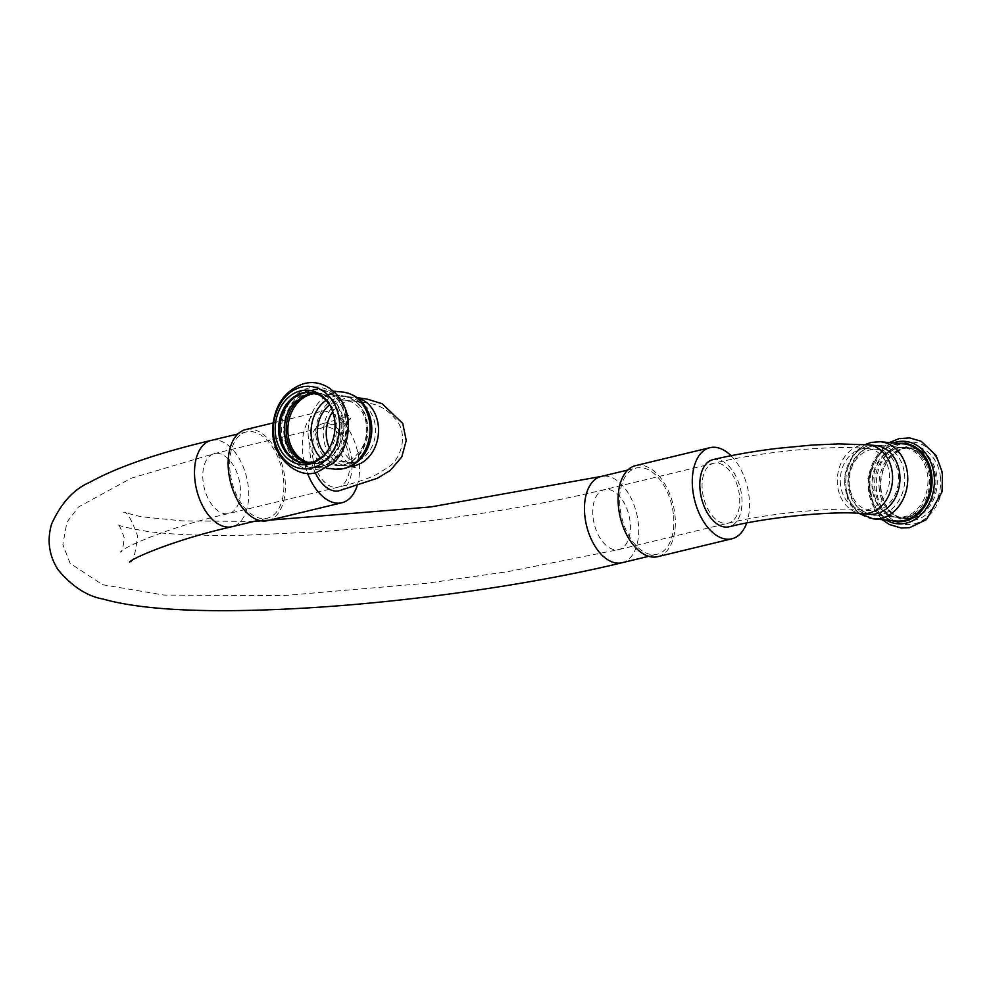 <?xml version="1.0" encoding="UTF-8"?>
<svg xmlns="http://www.w3.org/2000/svg" width="992" height="992" viewBox="0 0 992 992"><rect width="100%" height="100%" fill="white"/><g stroke="black" fill="none" stroke-linecap="round" stroke-linejoin="round"><path stroke-width="0.74" stroke-dasharray="4.96 3.72" d="M896.966 447.764A35.514 28.371 95.3 0 1 904.506 447.206A35.514 28.371 95.3 0 1 929.343 475.788A35.514 28.371 95.3 0 1 897.971 517.923A35.514 28.371 95.3 0 1 880.561 507.966A35.514 28.371 95.3 0 1 873.121 489.341A35.514 28.371 95.3 0 1 885.571 453.803A35.514 28.371 95.3 0 1 896.966 447.764M898.764 447.925A35.514 28.371 95.3 0 1 906.304 447.367A35.514 28.371 95.3 0 1 926.739 461.925A35.514 28.371 95.3 0 1 931.153 475.949A35.514 28.371 95.3 0 1 922.523 507.52A35.514 28.371 95.3 0 1 899.769 518.097A35.514 28.371 95.3 0 1 874.932 489.502A35.514 28.371 95.3 0 1 898.764 447.925M879.346 489.912A35.514 28.371 95.3 0 1 887.976 458.341A35.514 28.371 95.3 0 1 903.191 448.334A35.514 28.371 95.3 0 1 910.73 447.776A35.514 28.371 95.3 0 1 935.568 476.358A35.514 28.371 95.3 0 1 904.196 518.494A35.514 28.371 95.3 0 1 883.76 503.936A35.514 28.371 95.3 0 1 879.346 489.912M880.71 490.048A35.514 28.371 95.3 0 1 889.254 458.564A35.514 28.371 95.3 0 1 912.082 447.9A35.514 28.371 95.3 0 1 936.932 476.482A35.514 28.371 95.3 0 1 905.547 518.63A35.514 28.371 95.3 0 1 885.062 503.961A35.514 28.371 95.3 0 1 880.71 490.048M303.775 461.664A35.514 28.371 -84.7 0 0 311.339 463.698A35.514 28.371 -84.7 0 0 318.878 463.14A35.514 28.371 -84.7 0 0 330.274 457.101A35.514 28.371 -84.7 0 0 342.724 421.563A35.514 28.371 -84.7 0 0 335.271 402.95A35.514 28.371 -84.7 0 0 317.874 392.981A35.514 28.371 -84.7 0 0 310.074 393.601M293.322 403.384A35.514 28.371 95.3 0 1 308.537 393.378A35.514 28.371 95.3 0 1 316.076 392.82A35.514 28.371 95.3 0 1 340.913 421.402A35.514 28.371 95.3 0 1 309.541 463.537A35.514 28.371 95.3 0 1 289.106 448.979M310.967 392.348A35.514 28.371 95.3 0 1 311.649 392.41A35.514 28.371 95.3 0 1 332.084 406.968A35.514 28.371 95.3 0 1 336.499 420.992A35.514 28.371 95.3 0 1 327.868 452.563A35.514 28.371 95.3 0 1 305.114 463.128A35.514 28.371 95.3 0 1 304.432 463.053M326.132 452.885A35.514 28.371 -84.7 0 0 326.579 452.34A35.514 28.371 -84.7 0 0 335.135 420.868A35.514 28.371 -84.7 0 0 330.782 406.943A35.514 28.371 -84.7 0 0 330.435 406.323M712.814 459.68A34.522 20.038 -103.6 0 1 741.594 495.157A34.522 20.038 -103.6 0 1 728.996 526.802M898.244 474.151A30.826 24.626 95.3 0 1 871.001 510.731A30.826 24.626 95.3 0 1 849.437 485.919A30.826 24.626 95.3 0 1 870.133 449.822A30.826 24.626 95.3 0 1 876.68 449.339A30.826 24.626 95.3 0 1 898.244 474.151M875.502 445.52A34.522 27.578 -84.7 0 0 868.174 446.053A34.522 27.578 -84.7 0 0 844.998 486.477A34.522 27.578 -84.7 0 0 869.153 514.265M940.317 476.309A37.361 29.847 95.3 0 1 921.456 517.688A37.361 29.847 95.3 0 1 885.744 505.226A37.361 29.847 95.3 0 1 881.156 490.569A37.361 29.847 95.3 0 1 890.159 457.448A37.361 29.847 95.3 0 1 920.452 447.69A37.361 29.847 95.3 0 1 940.317 476.309M339.041 490.767A34.522 20.038 76.4 0 0 351.627 459.11A34.522 20.038 76.4 0 0 322.846 423.634A34.522 20.038 76.4 0 0 310.26 455.291A34.522 20.038 76.4 0 0 315.183 472.614M325.054 454.1A30.826 24.626 -84.7 0 0 339.165 461.565A30.826 24.626 -84.7 0 0 345.712 461.082A30.826 24.626 -84.7 0 0 366.408 424.985A30.826 24.626 -84.7 0 0 344.844 400.185A30.826 24.626 -84.7 0 0 329.592 404.934M370.847 424.427A34.522 27.578 95.3 0 1 347.671 464.851A34.522 27.578 95.3 0 1 340.343 465.397A34.522 27.578 95.3 0 1 316.188 437.608A34.522 27.578 95.3 0 1 346.692 396.639A34.522 27.578 95.3 0 1 370.847 424.427M230.169 472.626A44.392 25.767 -103.6 0 1 246.351 431.929A44.392 25.767 -103.6 0 1 281.802 469.042A44.392 25.767 -103.6 0 1 267.158 518.233A44.392 25.767 -103.6 0 1 230.169 472.626M357.108 485.869A46.86 27.193 76.4 0 0 359.005 459.792A46.86 27.193 76.4 0 0 319.957 411.655A46.86 27.193 76.4 0 0 302.882 454.609A46.86 27.193 76.4 0 0 307.446 473.11M267.741 520.639A46.86 27.193 76.4 0 0 284.828 477.673A46.86 27.193 76.4 0 0 245.78 429.536M673.308 513.583A44.392 25.767 76.4 0 0 636.318 467.976A44.392 25.767 76.4 0 0 621.674 517.167A44.392 25.767 76.4 0 0 657.126 554.28A44.392 25.767 76.4 0 0 673.308 513.583M731.03 455.7A46.86 27.193 -103.6 0 1 748.972 495.839A46.86 27.193 -103.6 0 1 746.703 522.995M635.748 465.583A46.86 27.193 -103.6 0 1 674.796 513.72A46.86 27.193 -103.6 0 1 657.708 556.673M840.546 485.088A30.826 24.626 95.3 0 1 861.23 449.004A30.826 24.626 95.3 0 1 867.777 448.52A30.826 24.626 95.3 0 1 889.353 473.32A30.826 24.626 95.3 0 1 862.11 509.9A30.826 24.626 95.3 0 1 840.546 485.088M739.375 494.946A30.826 17.893 76.4 0 0 717.204 463.028A30.826 17.893 76.4 0 0 713.682 463.276A30.826 17.893 76.4 0 0 703.514 497.438A30.826 17.893 76.4 0 0 728.14 523.206A30.826 17.893 76.4 0 0 739.375 494.946M868.124 444.838A34.522 27.578 -84.7 0 0 837.608 485.795A34.522 27.578 -84.7 0 0 861.763 513.583M872.228 489.13A35.018 27.974 95.3 0 1 895.739 448.124A35.018 27.974 95.3 0 1 903.166 447.578A35.018 27.974 95.3 0 1 927.669 475.763A35.018 27.974 95.3 0 1 896.718 517.316A35.018 27.974 95.3 0 1 872.228 489.13M904.481 473.618A35.018 27.974 95.3 0 1 873.543 515.17A35.018 27.974 95.3 0 1 849.04 486.985A35.018 27.974 95.3 0 1 872.551 445.978A35.018 27.974 95.3 0 1 879.978 445.433A35.018 27.974 95.3 0 1 904.481 473.618M873.196 518.853A38.713 30.926 95.3 0 1 846.114 487.692A38.713 30.926 95.3 0 1 872.104 442.358A38.713 30.926 95.3 0 1 880.326 441.75M869.302 489.837A38.713 30.926 95.3 0 1 895.292 444.503A38.713 30.926 95.3 0 1 903.514 443.895L895.429 444.49C860.771 450.219 861.812 520.502 896.384 520.998A38.713 30.926 95.3 0 1 869.302 489.837M891.51 520.552A39.333 31.422 95.3 0 1 869.451 490.011A39.333 31.422 95.3 0 1 895.85 443.957A39.333 31.422 95.3 0 1 898.628 443.436M886.141 520.056A41.366 33.046 95.3 0 1 868.546 490.47A41.366 33.046 95.3 0 1 893.259 442.94M876.606 491.214A41.366 33.046 95.3 0 1 904.369 442.767A41.366 33.046 95.3 0 1 942.102 475.416A41.366 33.046 95.3 0 1 914.326 523.85A41.366 33.046 95.3 0 1 876.606 491.214M329.406 447.938A30.826 24.626 -84.7 0 0 348.056 462.396A30.826 24.626 -84.7 0 0 354.603 461.912A30.826 24.626 -84.7 0 0 375.298 425.816A30.826 24.626 -84.7 0 0 353.735 401.004A30.826 24.626 -84.7 0 0 332.754 411.792M312.48 455.489A30.826 17.893 76.4 0 0 334.651 487.407A30.826 17.893 76.4 0 0 338.173 487.171A30.826 17.893 76.4 0 0 348.341 453.009A30.826 17.893 76.4 0 0 323.714 427.23A30.826 17.893 76.4 0 0 312.48 455.489M351.131 466.128A34.522 27.578 95.3 0 1 347.721 466.079A34.522 27.578 95.3 0 1 323.566 438.29A34.522 27.578 95.3 0 1 354.082 397.321A34.522 27.578 95.3 0 1 357.442 397.891M308.016 462.396A35.018 27.974 -84.7 0 0 312.666 463.326A35.018 27.974 -84.7 0 0 320.106 462.78A35.018 27.974 -84.7 0 0 343.616 421.774A35.018 27.974 -84.7 0 0 319.114 393.588A35.018 27.974 -84.7 0 0 314.365 393.663M320.738 457.969A35.018 27.974 -84.7 0 0 335.854 465.471A35.018 27.974 -84.7 0 0 343.294 464.926A35.018 27.974 -84.7 0 0 366.804 423.919A35.018 27.974 -84.7 0 0 342.302 395.734A35.018 27.974 -84.7 0 0 326.058 400.334M342.649 392.051A38.713 30.926 -84.7 0 0 308.425 437.993A38.713 30.926 -84.7 0 0 335.519 469.154M285.25 435.848A38.713 30.926 -84.7 0 0 312.331 467.009A38.713 30.926 -84.7 0 0 320.552 466.401A38.713 30.926 -84.7 0 0 346.543 421.067A38.713 30.926 -84.7 0 0 319.461 389.906A38.713 30.926 -84.7 0 0 285.25 435.848M319.994 466.947A39.333 31.422 -84.7 0 0 346.394 420.893A39.333 31.422 -84.7 0 0 310.521 389.856A39.333 31.422 -84.7 0 0 284.121 435.91A39.333 31.422 -84.7 0 0 319.994 466.947M281.802 436.232A41.366 33.046 -84.7 0 0 319.536 468.881A41.366 33.046 -84.7 0 0 347.299 420.447A41.366 33.046 -84.7 0 0 309.578 387.798A41.366 33.046 -84.7 0 0 281.802 436.232M211.209 440.398A44.392 25.767 -103.6 0 1 248.211 486.018A44.392 25.767 -103.6 0 1 232.016 526.715M240.076 485.262A30.826 17.893 -103.6 0 1 228.842 513.521A30.826 17.893 -103.6 0 1 203.149 481.852A30.826 17.893 -103.6 0 1 214.396 453.592A30.826 17.893 -103.6 0 1 240.076 485.262M621.984 562.749A44.392 25.767 76.4 0 0 638.178 522.065A44.392 25.767 76.4 0 0 601.177 476.445M593.117 517.898A30.826 17.893 76.4 0 0 618.81 549.568A30.826 17.893 76.4 0 0 630.044 521.308A30.826 17.893 76.4 0 0 604.364 489.639A30.826 17.893 76.4 0 0 593.117 517.898M897.971 517.923L899.769 518.097M904.506 447.206L906.304 447.367M887.976 458.341L901.939 449.041C908.672 445.544 916.943 449.847 926.739 461.925M922.523 507.52C907.73 521.928 894.809 520.726 883.76 503.936M904.196 518.494L905.547 518.63M910.73 447.776L912.082 447.9M309.541 463.537L311.339 463.698M316.076 392.82L317.874 392.981M327.868 452.563L312.257 462.198M332.084 406.968L323.119 396.936L318.494 394.63M303.763 463.004L305.114 463.128M310.298 392.286L311.649 392.41M344.844 400.185L353.735 401.004C367.164 403.62 381.808 401.053 397.742 421.86C408.121 437.534 399.801 459.544 389.087 466.649L376.526 474.548C366.395 479.322 353.611 483.526 338.173 487.171L228.842 513.521C167.462 527.124 121.47 548.229 120.478 552.135C122.103 552.234 123.318 547.361 124.112 537.49C120.95 528.104 118.594 523.664 117.044 524.173C118.246 525.785 128.241 528.178 147.002 531.352C171.529 534.688 204.488 535.978 245.88 535.209L318.06 531.861C414.148 525.314 524.88 508.958 604.364 489.639L713.682 463.276C760.331 451.906 830.713 444.85 867.777 448.52L876.68 449.339M339.165 461.565L356.103 463.611C356.798 464.913 342.079 456.704 341.112 442.593C338.644 428.668 350.932 417.148 350.573 418.587C352.148 418.909 343.195 421.786 323.714 427.23L214.396 453.592L130.994 478.305L78.442 507.036L66.935 522.139L62.856 544.484L70.11 563.332L102.573 584.697L164.002 595.076L283.154 595.634L426.61 583.271L508.003 571.628L618.81 549.568L728.14 523.206C767.349 513.286 835.413 506.887 862.11 509.9L871.001 510.731M885.062 503.961L885.744 505.226M889.254 458.564L890.159 457.448M885.571 453.803L896.297 448.086L903.166 447.578L879.978 445.433L871.98 446.016C858.266 450.442 850.256 460.883 847.949 477.338C847.354 498.567 855.885 511.178 873.543 515.17L896.718 517.316C890.543 516.708 885.149 513.596 880.561 507.966M858.861 513.36L852.401 507.073L847.59 498.964L844.378 475.924L853.38 454.063L861.465 446.66L865.123 444.577M882.26 519.696L874.758 510.806L867.901 478.156L883.116 447.243L889.39 442.593M322.846 423.634C341.36 418.5 349.978 415.76 348.676 415.412C349.06 413.726 334.54 427.056 337.441 443.052C338.483 459.246 355.806 468.683 355.024 467.145M346.692 396.639L357.083 397.618M340.343 465.397L350.61 466.389M330.782 406.943L330.1 405.691M326.579 452.34L325.686 453.456M335.271 402.95C330.696 397.308 325.302 394.196 319.114 393.588L342.302 395.734C359.96 399.726 368.491 412.337 367.896 433.566C365.589 450.021 357.579 460.462 343.852 464.888L335.854 465.471L312.666 463.326L319.548 462.818L330.274 457.101M333.585 391.208L319.461 389.906C354.032 390.402 355.074 460.685 320.416 466.414L312.331 467.009L326.455 468.323M246.351 431.929L237.894 433.975M267.158 518.233L258.701 520.279M273.135 422.939L319.957 411.655M648.669 556.326L657.126 554.28M627.862 470.022L636.318 467.976M253.816 521.457L182.032 520.874L140.852 516.696L123.628 512.318C126.678 511.078 131.328 518.928 137.566 535.841C135.606 553.759 132.99 562.501 129.729 562.042"/><path stroke-width="1.49" d="M312.257 462.198L307.371 462.346L298.17 459.073L289.106 448.979A35.514 28.371 95.3 0 1 284.692 434.955A35.514 28.371 95.3 0 1 293.322 403.384L307.284 394.072L313.72 393.588L318.494 394.63M310.074 393.601A35.514 28.371 -84.7 0 0 286.49 435.116A35.514 28.371 -84.7 0 0 303.775 461.664M304.432 463.053A35.514 28.371 95.3 0 1 280.265 434.546A35.514 28.371 95.3 0 1 304.11 392.968A35.514 28.371 95.3 0 1 310.967 392.348M330.435 406.323A35.514 28.371 -84.7 0 0 310.298 392.286A35.514 28.371 -84.7 0 0 278.913 434.422A35.514 28.371 -84.7 0 0 303.763 463.004A35.514 28.371 -84.7 0 0 326.132 452.885M700.228 491.338A34.522 20.038 -103.6 0 1 712.814 459.68C732.059 455.08 753.374 451.335 776.748 448.446L812.535 445.024L839.034 443.908L868.124 444.838A34.522 27.578 -84.7 0 1 892.279 472.626A34.522 27.578 -84.7 0 1 861.763 513.583C835.723 510.607 767.771 516.968 728.996 526.802A34.522 20.038 -103.6 0 1 700.228 491.338M861.763 513.583L869.153 514.265A34.522 27.578 -84.7 0 0 899.657 473.308A34.522 27.578 -84.7 0 0 875.502 445.52L868.124 444.838M315.183 472.614A34.522 20.038 76.4 0 0 339.041 490.767L377.357 478.268L390.315 470.419L401.785 456.915L406.224 440.522L402.777 423.485L382.156 403.719L367.4 399.181L357.083 397.618M329.592 404.934A30.826 24.626 -84.7 0 0 317.601 436.753A30.826 24.626 -84.7 0 0 325.054 454.1M334.688 420.335A37.361 29.847 -84.7 0 0 330.1 405.691A37.361 29.847 -84.7 0 0 294.388 393.216A37.361 29.847 -84.7 0 0 275.528 434.595A37.361 29.847 -84.7 0 0 295.393 463.214A37.361 29.847 -84.7 0 0 325.686 453.456A37.361 29.847 -84.7 0 0 334.688 420.335M307.446 473.11A46.86 27.193 76.4 0 0 341.93 502.746A46.86 27.193 76.4 0 0 357.108 485.869M273.135 422.939L245.78 429.536A46.86 27.193 76.4 0 0 228.693 472.49A46.86 27.193 76.4 0 0 267.741 520.639L341.93 502.746M746.703 522.995A46.86 27.193 -103.6 0 1 731.898 538.792A46.86 27.193 -103.6 0 1 692.85 490.656A46.86 27.193 -103.6 0 1 709.925 447.69A46.86 27.193 -103.6 0 1 731.03 455.7M731.898 538.792L657.708 556.673A46.86 27.193 -103.6 0 1 618.661 508.536A46.86 27.193 -103.6 0 1 635.748 465.583L709.925 447.69M865.123 444.577L871.112 442.42L880.326 441.75A38.713 30.926 95.3 0 1 907.407 472.911A38.713 30.926 95.3 0 1 873.196 518.853L858.861 513.36M880.326 441.75L903.514 443.895A38.713 30.926 95.3 0 1 930.595 475.056A38.713 30.926 95.3 0 1 896.384 520.998L873.196 518.853M898.628 443.436A39.333 31.422 95.3 0 1 931.724 474.994A39.333 31.422 95.3 0 1 891.51 520.552M893.259 442.94A41.366 33.046 95.3 0 1 896.309 442.023A41.366 33.046 95.3 0 1 934.042 474.672A41.366 33.046 95.3 0 1 920.626 515.084A41.366 33.046 95.3 0 1 886.141 520.056M332.754 411.792A30.826 24.626 -84.7 0 0 326.492 437.584A30.826 24.626 -84.7 0 0 329.406 447.938M357.442 397.891A34.522 27.578 95.3 0 1 378.225 425.109A34.522 27.578 95.3 0 1 351.131 466.128M314.365 393.663A35.018 27.974 -84.7 0 0 288.176 435.141A35.018 27.974 -84.7 0 0 308.016 462.396M326.058 400.334A35.018 27.974 -84.7 0 0 311.364 437.286A35.018 27.974 -84.7 0 0 320.738 457.969M335.519 469.154A38.713 30.926 -84.7 0 0 343.74 468.546A38.713 30.926 -84.7 0 0 369.731 423.212A38.713 30.926 -84.7 0 0 342.649 392.051C356.054 394.072 361.894 401.723 363.444 403.831L368.255 411.94C371.343 419.17 372.409 426.858 371.454 434.98C368.689 452.501 359.786 463.673 344.72 468.484L335.519 469.154L326.455 468.323M273.742 435.488A41.366 33.046 -84.7 0 0 311.476 468.137A41.366 33.046 -84.7 0 0 339.239 419.69A41.366 33.046 -84.7 0 0 301.518 387.054A41.366 33.046 -84.7 0 0 273.742 435.488M258.701 520.279L232.016 526.715A44.392 25.767 -103.6 0 1 195.027 481.095A44.392 25.767 -103.6 0 1 211.209 440.398L237.894 433.975M627.862 470.022L601.177 476.445A44.392 25.767 76.4 0 0 584.995 517.142A44.392 25.767 76.4 0 0 621.984 562.749L648.669 556.326M889.39 442.593L898.988 438.65L909.689 437.906L921.122 441.254L936.138 455.489L942.4 472.725L942.127 491.672L926.404 519.622L909.602 527.657L901.207 528.004L889.229 524.47L882.26 519.696M350.61 466.389L355.024 467.145M342.649 392.051L333.585 391.208M316.857 472.254L333.163 463.264C341.818 454.869 346.791 444.193 348.093 431.26C351.825 402.541 327.186 375.646 302.262 384.202C285.051 390.823 275.255 404.562 272.899 425.394C269.303 456.233 297.761 479.83 316.857 472.254M601.177 476.445L430.875 506.924L253.816 521.457M621.984 562.749C529.17 585.317 400.123 603.322 293.334 608.716C205.369 613.192 142.042 609.993 103.354 599.131C87.135 596.266 72.032 586.47 58.044 569.718C49.017 555.607 46.86 540.404 51.559 524.136C61.058 503.142 73.706 489.242 89.528 482.434C117.391 466.996 157.951 452.984 211.209 440.398M129.729 562.042C131.043 558.794 175.014 539.425 232.016 526.715"/></g></svg>
